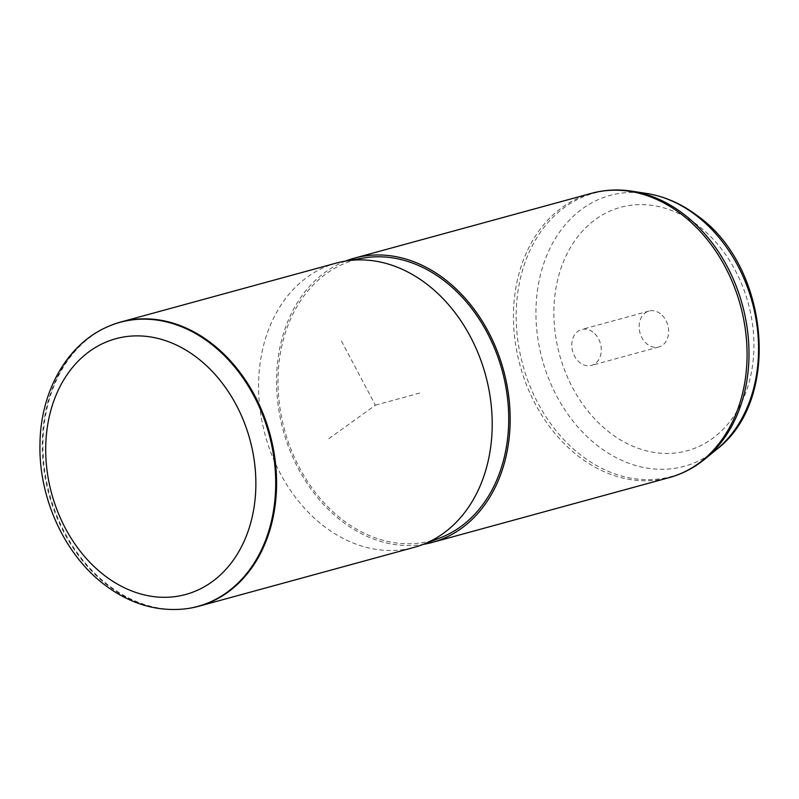 <?xml version="1.0" encoding="UTF-8"?>
<svg xmlns="http://www.w3.org/2000/svg" width="799" height="799" viewBox="0 0 799 799"><rect width="100%" height="100%" fill="white"/><g stroke="black" fill="none" stroke-linecap="round" stroke-linejoin="round"><path stroke-width="0.6" stroke-dasharray="4 3" d="M592.948 332.114A18.617 14.422 -105.3 0 0 581.612 329.498A18.617 14.422 -105.3 0 0 571.794 344.059A18.617 14.422 -105.3 0 0 580.094 362.796A18.617 14.422 -105.3 0 0 591.44 365.413A18.617 14.422 -105.3 0 0 601.257 350.851A18.617 14.422 -105.3 0 0 592.948 332.114M186.197 608.748A147.366 114.197 74.7 0 1 108.894 585.597A147.366 114.197 74.7 0 1 42.956 445.213A147.366 114.197 74.7 0 1 108.944 326.202M336.529 263.031A147.366 114.197 -105.3 0 0 258.766 378.297A147.366 114.197 -105.3 0 0 324.524 526.641A147.366 114.197 -105.3 0 0 414.262 547.335M363.435 258.027A145.528 112.779 -105.3 0 0 278.521 368.329A145.528 112.779 -105.3 0 0 343.121 520.209A145.528 112.779 -105.3 0 0 439.969 537.947M345.647 261.043A147.366 114.197 -105.3 0 0 276.564 379.225A147.366 114.197 -105.3 0 0 342.491 521.727A147.366 114.197 -105.3 0 0 423.12 544.399M660.334 313.687A18.617 14.422 -105.3 0 0 648.998 311.071A18.617 14.422 -105.3 0 0 639.17 325.632A18.617 14.422 -105.3 0 0 647.48 344.379A18.617 14.422 -105.3 0 0 658.815 346.986A18.617 14.422 -105.3 0 0 668.643 332.424A18.617 14.422 -105.3 0 0 660.334 313.687M341.453 341.073L375.39 405.183L327.86 439.36M375.39 405.183L420.314 392.898M108.564 326.352A147.256 114.117 -105.3 0 0 42.267 445.183A147.256 114.117 -105.3 0 0 108.155 585.717A147.256 114.117 -105.3 0 0 185.787 608.798M697.467 225.028A126.192 97.788 -105.3 0 0 563.864 260.744A126.192 97.788 -105.3 0 0 610.346 433.038A126.192 97.788 -105.3 0 0 743.949 397.323A126.192 97.788 -105.3 0 0 697.467 225.028M646.761 193.488A140.424 108.824 -105.3 0 0 538.696 282.926A140.424 108.824 -105.3 0 0 598.771 446.591A140.424 108.824 -105.3 0 0 716.713 449.358M591.4 193.348A147.366 114.197 -105.3 0 0 513.627 308.614A147.366 114.197 -105.3 0 0 579.385 456.958A147.366 114.197 -105.3 0 0 669.133 477.642M632.079 191.201A146.866 113.818 -105.3 0 0 519.06 284.734A146.866 113.818 -105.3 0 0 581.892 455.909A146.866 113.818 -105.3 0 0 705.237 458.796M648.998 311.071L581.612 329.498M658.815 346.986L591.44 365.413"/><path stroke-width="1.2" d="M108.944 326.202A147.366 114.197 74.7 0 1 109.313 326.042A147.366 114.197 74.7 0 1 120.909 321.987A147.366 114.197 74.7 0 1 210.646 342.671A147.366 114.197 74.7 0 1 276.404 491.025A147.366 114.197 74.7 0 1 198.641 606.291A147.366 114.197 74.7 0 1 186.596 608.698A147.366 114.197 74.7 0 1 186.197 608.748M198.641 606.291L414.262 547.335A147.366 114.197 -105.3 0 0 422.591 544.608A147.366 114.197 -105.3 0 0 492.194 426.576A147.366 114.197 -105.3 0 0 426.267 283.715A147.366 114.197 -105.3 0 0 345.088 261.143A147.366 114.197 -105.3 0 0 336.529 263.031L120.909 321.987M422.591 544.608L439.969 537.947A145.528 112.779 -105.3 0 0 508.703 421.393A145.528 112.779 -105.3 0 0 443.605 280.319A145.528 112.779 -105.3 0 0 363.435 258.027L345.088 261.143M423.12 544.399A147.366 114.197 -105.3 0 0 432.229 542.421A147.366 114.197 -105.3 0 0 509.992 427.155A147.366 114.197 -105.3 0 0 444.234 278.801A147.366 114.197 -105.3 0 0 354.496 258.117A147.366 114.197 -105.3 0 0 345.647 261.043M105.019 575.859A132.574 102.741 -105.3 0 0 245.383 538.336A132.574 102.741 -105.3 0 0 196.554 357.323A132.574 102.741 -105.3 0 0 56.19 394.846A132.574 102.741 -105.3 0 0 105.019 575.859M185.787 608.798A147.256 114.117 -105.3 0 0 275.016 498.846A147.256 114.117 -105.3 0 0 209.827 342.981A147.256 114.117 -105.3 0 0 108.564 326.352C67.366 343.53 40.499 391.23 39.98 443.864C38.532 497.887 64.639 555.045 105.098 585.148C130.427 604.104 157.333 611.994 185.787 608.798L186.596 608.698M646.761 193.488C664.768 196.414 681.647 203.825 697.387 215.74C769.437 266.427 781.881 399.939 716.713 449.358A140.424 108.824 -105.3 0 0 695.729 215.111A140.424 108.824 -105.3 0 0 646.761 193.488L632.079 191.201C618.196 189.043 604.643 189.763 591.4 193.348L354.496 258.117M716.713 449.358L705.237 458.796C694.391 467.715 682.356 473.997 669.133 477.642A147.366 114.197 -105.3 0 0 746.895 362.386A147.366 114.197 -105.3 0 0 681.138 214.032A147.366 114.197 -105.3 0 0 591.4 193.348M705.237 458.796A146.866 113.818 -105.3 0 0 683.295 213.812A146.866 113.818 -105.3 0 0 632.079 191.201M108.564 326.352L109.313 326.042M669.133 477.642L432.229 542.421"/></g></svg>
